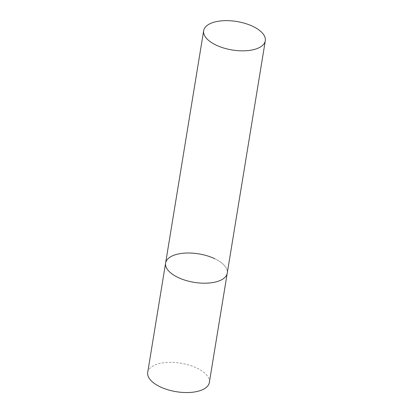 <?xml version="1.0" encoding="UTF-8"?>
<svg xmlns="http://www.w3.org/2000/svg" width="413" height="413" viewBox="0 0 413 413"><rect width="100%" height="100%" fill="white"/><g stroke="black" fill="none" stroke-linecap="round" stroke-linejoin="round"><path stroke-width="0.31" stroke-dasharray="2.06 1.55" d="M214.786 258.734A31.228 14.419 -170.7 0 1 227.248 273.153A31.228 14.419 9.3 0 0 207.192 255.828A31.228 14.419 9.3 0 0 171.565 256.267A31.228 14.419 9.3 0 0 165.608 263.06M147.704 372.407A31.228 14.419 -170.7 0 1 165.649 362.557A31.228 14.419 -170.7 0 1 196.882 368.081A31.228 14.419 -170.7 0 1 209.339 382.5"/><path stroke-width="0.62" d="M265.296 40.794A31.228 14.419 9.3 0 0 245.245 23.464A31.228 14.419 9.3 0 0 209.613 23.908A31.228 14.419 9.3 0 0 203.661 30.701A31.228 14.419 9.3 0 0 223.712 48.027A31.228 14.419 9.3 0 0 259.343 47.588A31.228 14.419 9.3 0 0 265.296 40.794L209.339 382.5A31.228 14.419 -170.7 0 1 191.395 392.35A31.228 14.419 -170.7 0 1 160.161 386.826A31.228 14.419 -170.7 0 1 147.704 372.407L165.608 263.06A31.228 14.419 9.3 0 0 185.664 280.386A31.228 14.419 9.3 0 0 221.291 279.947A31.228 14.419 9.3 0 0 227.248 273.153A31.228 14.419 -170.7 0 1 209.303 283.003A31.228 14.419 -170.7 0 1 178.07 277.479A31.228 14.419 -170.7 0 1 165.608 263.06A31.228 14.419 -170.7 0 1 183.553 253.21A31.228 14.419 -170.7 0 1 214.786 258.734M165.608 263.06L203.661 30.701"/></g></svg>
